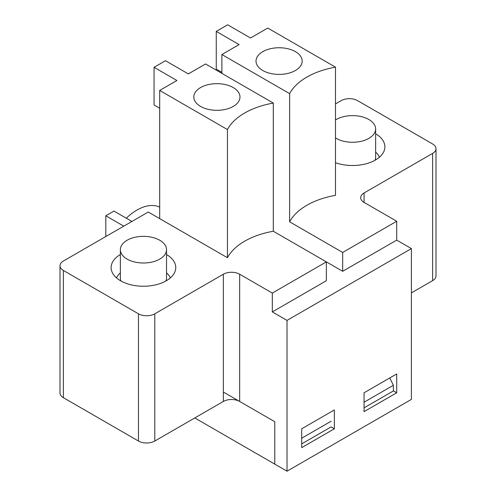 <?xml version="1.0" encoding="UTF-8"?>
<svg xmlns="http://www.w3.org/2000/svg" width="496" height="496" viewBox="0 0 496 496"><rect width="100%" height="100%" fill="white"/><g stroke="black" fill="none" stroke-linecap="round" stroke-linejoin="round"><path stroke-width="0.74" d="M335.494 119.964A23.083 13.33 180 0 1 360.896 116.517A23.083 13.33 180 0 1 375.639 128.941A23.083 13.33 180 0 1 368.881 138.365A23.083 13.33 180 0 1 335.494 137.925M375.639 152.148A27.702 15.996 180 0 1 379.465 157.189M375.639 128.941L375.639 157.22A23.083 13.33 180 0 1 375.032 160.258M159.768 259.098A23.083 13.33 180 0 1 134.608 261.987A23.083 13.33 180 0 1 120.361 249.674A23.083 13.33 180 0 1 143.443 236.344A23.083 13.33 180 0 1 166.532 249.674A23.083 13.33 180 0 1 159.768 259.098M166.532 272.874A27.702 15.996 180 0 1 170.351 277.915M116.535 277.915A27.702 15.996 180 0 1 120.361 272.874M120.968 280.99A23.083 13.33 180 0 1 120.361 277.946L120.361 249.674M166.532 249.674L166.532 277.946A23.083 13.33 180 0 1 165.918 280.99M154.789 441.043L154.789 313.807A11.544 6.665 180 0 1 138.465 313.807L63.376 270.456A11.544 6.665 180 0 1 59.997 265.744L59.997 392.975A11.544 6.665 0 0 0 63.376 397.687L138.465 441.043A11.544 6.665 0 0 0 154.789 441.043L223.349 401.456L223.349 274.226A11.544 6.665 180 0 1 239.673 274.226L272.323 293.074L326.356 261.876L326.356 280.73L272.323 311.922L272.323 293.074M223.349 392.032L274.772 421.718L274.772 464.132L274.772 421.718L239.673 401.456A11.544 6.665 0 0 0 223.349 401.456M166.532 254.522A32.321 18.662 180 0 1 175.764 267.58A32.321 18.662 180 0 1 143.443 286.242A32.321 18.662 180 0 1 111.123 267.58A32.321 18.662 180 0 1 120.361 254.522M159.687 90.439L227.435 129.555A69.142 39.922 180 0 1 273.302 103.069L205.555 63.959L188.337 73.904L165.484 60.71L154.058 67.307L176.911 80.501L159.687 90.439L159.687 218.618L227.435 257.728A69.142 39.922 180 0 1 273.302 231.248L342.68 271.3L396.713 240.107L396.713 221.259L364.064 202.405A11.544 6.665 180 0 1 360.685 197.693A11.544 6.665 180 0 1 364.064 192.981L364.064 202.405M159.687 218.618L148.261 212.021L63.376 261.026A11.544 6.665 180 0 0 59.997 265.744M154.789 313.807L223.349 274.226M123.777 226.157L105.815 215.791L105.815 236.524M105.815 215.791L113.981 211.079L131.936 221.445M126.3 218.19A47.777 27.584 -60 0 1 159.687 207.136M289.627 221.824A69.142 39.922 180 0 1 335.494 195.337L335.494 67.165L267.753 28.049L250.53 37.994L227.676 24.8L216.25 31.397L239.103 44.59L221.879 54.535L289.627 93.645L289.627 221.824L342.68 252.452L396.713 221.259M335.494 103.918L341.211 100.62A11.544 6.665 180 0 1 357.535 100.62L432.624 143.976A11.544 6.665 180 0 1 436.003 148.688A11.544 6.665 180 0 1 432.624 153.4L364.064 192.981M375.639 133.79A32.321 18.662 180 0 1 384.877 146.853A32.321 18.662 180 0 1 368.261 163.159A32.321 18.662 180 0 1 335.494 162.7M342.68 252.452L342.68 271.3M194.785 417.948L287.017 471.2L287.017 320.404L411.401 248.589L396.713 240.107M287.017 320.404L272.323 311.922M287.017 471.2L411.401 399.385L411.401 248.589M301.704 447.64L301.704 428.786L334.354 409.938L334.354 428.792L301.704 447.64M364.064 392.789L396.713 373.941L396.713 392.789L364.064 411.637L364.064 392.789M200.576 106.417A23.083 13.33 180 0 1 193.831 97.489A23.083 13.33 180 0 1 216.901 83.663A23.083 13.33 180 0 1 239.971 97.489A23.083 13.33 180 0 1 225.339 109.399A23.083 13.33 180 0 1 200.576 106.417M301.704 443.87L331.086 426.907L334.354 428.792M154.058 67.307L154.058 105.003L159.687 108.258M227.435 129.555L227.435 257.728M273.302 103.069L273.302 231.248M221.879 73.383L221.879 54.535M289.627 93.645A69.142 39.922 180 0 1 335.494 67.165M216.25 31.397L216.25 69.099L221.879 72.348M295.424 51.658A23.083 13.33 180 0 1 302.169 61.578A23.083 13.33 180 0 1 279.099 74.412A23.083 13.33 180 0 1 256.029 61.578A23.083 13.33 180 0 1 269.867 48.868A23.083 13.33 180 0 1 295.424 51.658M393.365 390.854L396.713 392.789M432.624 153.4L432.624 280.637L411.401 292.888M432.624 280.637A11.544 6.665 0 0 0 436.003 275.925L436.003 148.688M389.775 377.946L393.365 385.293L393.365 390.947L364.064 407.867M393.365 385.293L364.064 402.213M331.173 421.203L301.704 438.216M138.465 441.043L138.465 313.807M239.673 401.456L239.673 274.226M63.376 270.456L63.376 397.687"/></g></svg>
